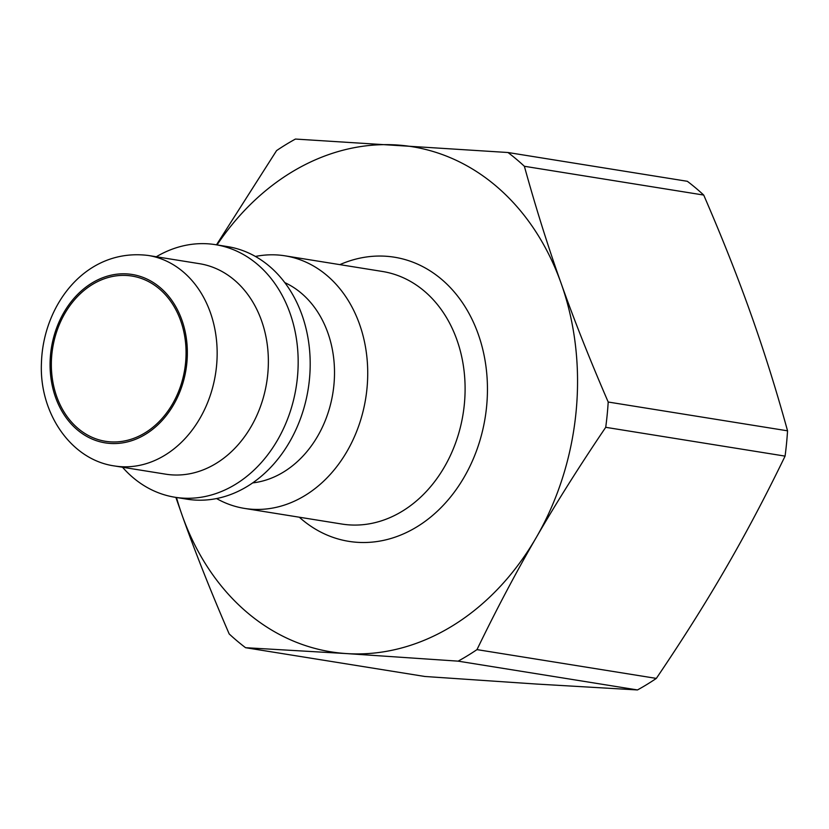 <?xml version="1.0" encoding="UTF-8"?>
<svg xmlns="http://www.w3.org/2000/svg" width="829" height="829" viewBox="0 0 829 829"><rect width="100%" height="100%" fill="white"/><g stroke="black" fill="none" stroke-linecap="round" stroke-linejoin="round"><path stroke-width="1.24" d="M476.986 649.615C496.27 609.761 516.001 572.435 536.187 537.638C556.311 502.84 579.481 466.064 605.719 427.318L785.073 456.116C765.778 495.97 746.048 533.296 725.862 568.093C705.748 602.89 682.568 639.667 656.33 678.402L476.986 649.615A288.316 230.483 99.1 0 1 458.126 661.148L637.48 689.946L536.363 684.039L424.904 676.485L245.56 647.698A288.316 230.483 99.1 0 1 229.187 633.936C210.898 591.688 195.198 552.124 182.111 515.223A255.809 204.494 99.1 0 1 176.484 497.493M608.206 402.024C589.906 359.786 574.217 320.222 561.119 283.321C547.969 246.41 535.721 207.395 524.374 166.277L703.717 195.064C722.018 237.312 737.706 276.876 750.805 313.776C763.955 350.677 776.203 389.692 787.55 430.821L608.206 402.024A288.316 230.483 99.1 0 1 605.719 427.318M703.717 195.064A288.316 230.483 99.1 0 0 687.355 181.302L508.001 152.515L295.435 139.054A288.316 230.483 99.1 0 0 276.585 150.598L216.483 244.835M175.883 497.4L182.111 515.223A255.809 204.494 99.1 0 0 346.677 653.594L458.126 661.148M656.33 678.402A288.316 230.483 99.1 0 1 637.48 689.946M787.55 430.821A288.316 230.483 99.1 0 1 785.073 456.116M508.001 152.515A288.316 230.483 99.1 0 1 524.374 166.277M217.032 244.918A255.809 204.494 99.1 0 1 396.552 144.961A255.809 204.494 99.1 0 1 561.119 283.321A255.809 204.494 99.1 0 1 536.187 537.638A255.809 204.494 99.1 0 1 346.677 653.594L245.56 647.698M255.425 256.451A127.904 102.247 99.1 0 1 285.031 255.829A127.904 102.247 99.1 0 1 366.418 393.464A127.904 102.247 99.1 0 1 252.296 509.275A127.904 102.247 99.1 0 1 244.482 508.405A127.904 102.247 99.1 0 1 216.556 498.55M110.547 441.857A83.667 66.89 99.1 0 1 105.438 441.287A83.667 66.89 99.1 0 1 52.662 348.076A83.667 66.89 99.1 0 1 131.966 276.057A83.667 66.89 99.1 0 1 185.209 366.097A83.667 66.89 99.1 0 1 110.547 441.857M148.246 255.467L199.457 263.684A106.589 85.211 99.1 0 1 267.28 378.387A106.589 85.211 99.1 0 1 172.173 474.893A106.589 85.211 99.1 0 1 165.676 474.167L114.454 465.95A106.589 85.211 -80.9 0 0 120.961 466.675A106.589 85.211 -80.9 0 0 216.068 370.159A106.589 85.211 -80.9 0 0 148.246 255.467C86.143 247.736 43.253 304.492 41.45 362.687C38.973 412.873 70.911 459.846 114.454 465.95M156.298 256.762A127.904 102.247 99.1 0 1 215.488 244.669A127.904 102.247 99.1 0 1 296.865 382.304A127.904 102.247 99.1 0 1 182.743 498.115A127.904 102.247 99.1 0 1 174.94 497.245A127.904 102.247 99.1 0 1 122.516 467.235M215.488 244.669L227.498 246.596A127.904 102.247 99.1 0 1 308.885 384.231A127.904 102.247 99.1 0 1 194.753 500.042A127.904 102.247 99.1 0 1 186.95 499.172L174.94 497.245M284.813 282.616A103.926 83.076 99.1 0 1 332.875 393.06A103.926 83.076 99.1 0 1 252.658 482.903M285.031 255.829L382.407 271.466A127.904 102.247 99.1 0 1 463.794 409.101A127.904 102.247 99.1 0 1 349.662 524.912A127.904 102.247 99.1 0 1 341.859 524.042L244.482 508.405M299.31 517.213A143.894 115.024 -80.9 0 0 357.589 542.332A143.894 115.024 -80.9 0 0 487.1 378.055A143.894 115.024 -80.9 0 0 339.859 264.638M110.392 443.453A85.273 68.165 99.1 0 1 63.854 312.554A85.273 68.165 99.1 0 1 181.872 320.025A85.273 68.165 99.1 0 1 110.392 443.453"/></g></svg>
